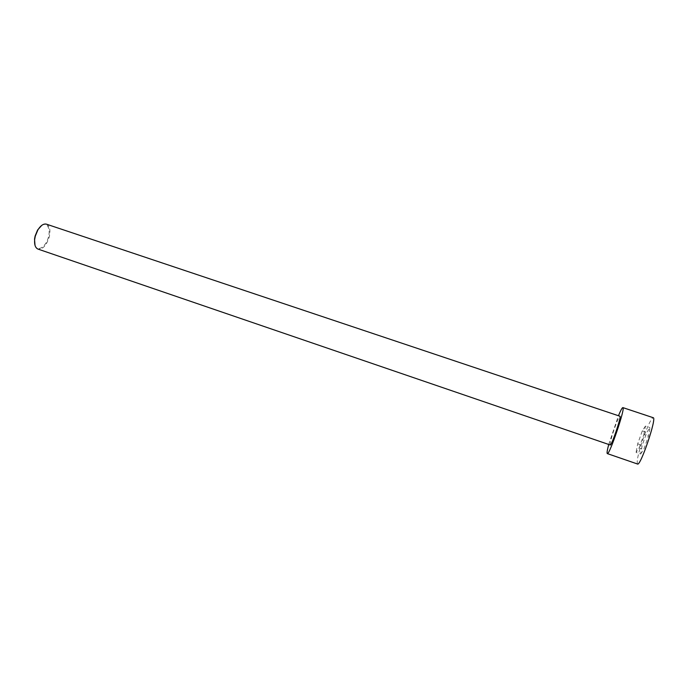 <?xml version="1.0" encoding="UTF-8"?>
<svg xmlns="http://www.w3.org/2000/svg" width="688" height="688" viewBox="0 0 688 688"><rect width="100%" height="100%" fill="white"/><g stroke="black" fill="none" stroke-linecap="round" stroke-linejoin="round"><path stroke-width="0.52" stroke-dasharray="3.44 2.58" d="M637.527 464.013C636.409 461.407 638.473 452.403 643.719 436.992C648.191 424.745 651.355 418.313 653.204 417.702M640.623 453.994L643.744 449.488L648.492 436.149L649.997 427.626L646.815 432.374L642.188 445.394L640.623 453.994L636.065 452.429L639.135 447.914L643.744 449.488M608.725 444.457L618.452 415.733M639.135 447.914L643.865 434.584L648.492 436.149M643.865 434.584L645.421 426.096L649.997 427.626M46.457 224.176C49.811 225.939 50.723 230.274 49.192 237.188C46.414 245.556 42.69 249.529 38.021 249.099M610.196 444.964C609.8 443.476 611.236 437.938 614.496 428.332C617.231 420.703 619.045 416.67 619.922 416.223M41.753 225.363C47.489 221.459 51.17 229.577 47.997 238.59C45.047 247.671 37.186 251.877 35.002 245.298M645.421 426.096L642.3 430.851L637.681 443.863L636.065 452.429M642.3 430.851L646.815 432.374M637.681 443.863L642.188 445.394"/><path stroke-width="1.03" d="M618.452 415.733C620.722 410.306 622.193 407.597 622.872 407.606L653.204 417.702C657.1 417.47 640.476 466.559 637.527 464.013L607.306 453.598C606.756 453.194 607.229 450.15 608.725 444.457M622.872 407.606C625.805 407.072 609.301 455.8 607.306 453.598M38.021 249.099C35.329 247.912 34.219 244.67 34.675 239.381L35.294 236.13L37.9 229.861C40.747 225.38 43.602 223.488 46.457 224.176L619.922 416.223C621.737 415.948 611.469 446.28 610.196 444.964L38.021 249.099M35.002 245.298L34.529 239.114L35.122 236.001L37.616 229.981L41.753 225.363"/></g></svg>
